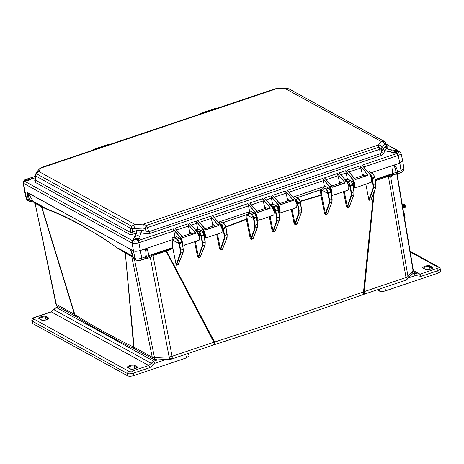 <?xml version="1.0" encoding="UTF-8"?>
<svg xmlns="http://www.w3.org/2000/svg" width="464" height="464" viewBox="0 0 464 464"><rect width="100%" height="100%" fill="white"/><g stroke="black" fill="none" stroke-linecap="round" stroke-linejoin="round"><path stroke-width="0.7" d="M171.622 359.055L213.411 344.984A3.961 1.415 -108.6 0 0 213.869 342.235L172.074 356.306A3.961 1.415 71.4 0 1 172.045 358.573A3.961 1.415 71.4 0 1 171.622 359.055L170.537 359.258A3.961 1.438 -92.6 0 1 169.731 358.655A3.961 1.438 -92.6 0 1 169.099 356.868L154.483 357.541A3.961 1.438 87.4 0 0 155.115 359.327A3.961 1.438 87.4 0 0 155.927 359.931L155.927 359.931A3.961 1.438 87.4 0 0 156.432 359.635M134.427 259.121L154.483 357.541A3.961 1.392 168.5 0 1 152.25 357.216L134.102 347.217A3.961 3.445 118.9 0 0 135.679 349.444L153.833 359.443A3.961 3.445 -61.1 0 1 153.781 359.414A3.961 3.445 -61.1 0 1 152.25 357.216L131.724 256.511L125.315 252.979L134.102 347.217L133.684 347.037C112.363 336.754 92.754 325.948 74.855 314.627A3.961 3.503 122.4 0 0 76.282 316.726L76.038 316.576A3.961 3.445 -61.1 0 1 74.455 314.354L56.306 304.355A3.961 1.34 168.1 0 1 55.924 303.92C56.364 305.266 56.997 306.141 57.814 306.536A3.961 1.949 120 0 0 57.832 306.547A3.961 3.445 118.9 0 0 57.884 306.576L57.814 306.536M405.559 280.285L405.559 280.285A3.961 1.415 -108.6 0 0 406.087 279.432A3.961 1.415 -108.6 0 0 406.017 277.536L364.223 291.607A3.961 1.415 71.4 0 1 363.77 294.356L405.559 280.285L407.317 279.09L412.363 273.145A3.961 3.434 -139.7 0 0 412.734 272.583A3.961 3.434 -139.7 0 0 413.035 270.477L407.995 276.422A3.961 1.392 170.1 0 1 406.017 277.536L388.374 176.285L375.417 180.647M34.046 202.194L41.134 206.051A1.873 1.63 -61.1 0 1 41.499 206.799L74.455 314.354L74.855 314.627L41.766 206.927L47.612 209.571L47.473 209.2L32.509 200.953L29.621 200.054C28.472 196.73 28.02 194.416 28.269 193.117L130.529 249.278L130.227 249.296L131.266 251.221L133.029 257.34L134.357 259.086L133.104 257.068M144.478 258.831L145.157 258.57L145.186 257.039C144.64 253.013 144.925 250.189 146.032 248.571L172.098 239.795L179.011 243.606L180.334 250.218L180.357 252.979L176.146 264.898L176.5 265.205L178.222 264.596L178.431 264.086M136.045 260.014L136.01 259.997C137.686 260.681 139.502 260.698 141.474 260.037L144.867 258.895L148.834 256.807L149.135 255.507L146.456 256.453L145.829 258.326M396.384 173.832L396.384 173.832A2.709 2.401 -38.3 0 0 397.671 173.403L396.384 173.832L395.873 172.469L375.214 179.382M397.671 173.403L397.642 172.028L395.873 172.469C395.827 169.099 394.939 166.808 393.205 165.596L399.864 163.102L402.74 160.921L402.23 160.312M28.269 193.117L33.414 201.939L29.365 201.237L28.316 199.752C27.538 195.831 27.347 193.465 27.741 192.641L133.365 250.844C135.012 251.488 137.298 251.384 140.221 250.525L146.914 248.53L149.135 255.507L172.84 247.527L172.098 239.795M29.394 201.248L27.741 200.338C27.306 200.315 26.779 199.636 26.164 198.296L28.316 199.752L29.621 200.054L30.125 201.243L31.175 201.382M199.45 237.139L199.387 235.834L197.896 232.882M135.679 349.444L135.378 349.288A3.961 3.381 -64.3 0 1 133.684 347.037L125.315 252.979A1.873 1.63 118.9 0 0 124.949 252.236L132.884 256.737M363.77 294.356L363.005 294.617A3.961 1.531 -109.4 0 0 363.532 291.885C314.702 309.012 265.054 325.728 214.583 342.038A3.961 1.293 72.1 0 1 214.194 344.723L213.411 344.984M47.612 209.571C68.736 217.471 92.197 230.399 118.013 248.362L125.019 252.799L124.949 252.236M152.975 254.771A1.873 0.667 71.4 0 0 153.027 255.531L172.074 356.306A3.961 1.409 169.3 0 1 169.099 356.868L150.353 257.694L149.072 256.708L152.975 254.771L165.979 250.392A1.873 0.667 -108.6 0 0 166.031 251.152L166.518 250.96L214.583 342.038L213.869 342.235L166.031 251.152L153.027 255.531L150.081 257.816L145.673 258.46M194.648 241.959L197.571 256.72L198.638 257.653L200.378 257.044L200.982 255.397M216.734 234.523L219.623 249.04L220.684 249.98L222.436 249.371L223.039 247.735M225.927 227.093L246.43 219.484L250.229 238.525L251.291 239.465L253.054 238.867L253.599 237.377M269.346 216.81L272.194 231.078L273.261 232.023L273.261 231.669L275.019 231.078L275.616 229.813M273.261 232.023L275.019 231.432L275.633 229.924M291.276 209.426L294.13 223.729L295.191 224.68L296.943 224.095L297.54 222.488M300.22 201.527L320.943 195.379L324.574 213.672L325.635 214.623L327.369 214.055L327.973 212.46M343.511 191.835L346.422 206.555L347.484 207.512L349.201 206.956L349.804 205.366M353.249 186.685L354.218 186.441M365.847 184.318L368.915 199.949L369.269 200.268L370.962 199.729L371.171 199.23M373.607 193.256L363.532 291.885L364.223 291.607L374.268 191.574M165.979 250.392L166.431 250.235L166.518 250.96L172.921 248.518L176.146 264.898M392.15 174.893L391.657 176.245L390.752 176.778L388.374 176.285L388.322 175.525L397.329 173.884L400.728 172.741L403.251 171.141L403.918 168.722L402.74 160.921M412.728 272.594L413.244 269.926A3.961 1.34 170.5 0 1 413.035 270.477L396.807 174.006M34.725 202.519L35.09 203.267L41.499 206.799L41.389 206.184L47.473 209.2C55.808 212.1 66.92 217.291 80.817 224.762L101.193 236.855L118.013 248.362M57.832 306.547A3.961 3.445 118.9 0 1 56.306 304.355L35.09 203.267L55.924 303.92M132.745 256.186L117.908 248.008L124.683 252.085M133.145 257.7L131.358 255.763M146.839 257.369L147.767 258.367M149.072 256.708L150.081 257.816M182.161 242.631L183.245 249.238L183.164 252.033L180.763 253.141L176.5 265.205M172.921 248.518L172.84 247.527M166.431 250.235L172.857 247.898M374.784 177.086L375.857 184.498L375.776 187.479L375.997 184.33L374.918 177.724M364.907 175.456L364.971 176.146M368.915 199.949L373.108 188.077L373.085 185.316L371.931 179.516M353.185 186.313L354.131 186.081M349.815 205.459L353.823 194.868L351.573 195.628L347.495 207.159L349.218 206.602L349.201 206.956M347.484 207.512L347.258 206.515L351.161 195.466L351.138 192.705L349.815 186.093L349.061 185.675L349.079 187.508M346.422 206.555L347.258 206.515L344.3 191.568M327.984 212.553L331.876 202.258L329.62 203.017L325.647 214.269L327.381 213.701L327.369 214.055M325.635 214.623L325.403 213.631L329.208 202.861L329.185 200.094L327.868 193.482L322.492 190.518L322.845 190.391M324.574 213.672L325.403 213.631L321.772 195.344L320.943 195.379L320.897 195.008L321.772 195.344M300.109 201.167L320.897 195.008L320.398 189.857L322.492 190.518L323.106 189.654L322.764 188.32L323.257 187.369L325.728 186.534L323.072 187.34L326.198 188.987L328.669 188.158C329.376 188.465 330.061 189.735 330.728 191.963L328.999 188.349M297.557 222.587L301.345 212.535L299.094 213.295L295.197 224.321L296.948 223.741L296.943 224.095M295.191 224.68L294.953 223.694L294.13 223.729M275.019 231.432L279.398 219.93L277.141 220.69L273.261 231.669L273.018 231.043L272.194 231.078M253.054 238.867L253.385 237.69M251.291 239.465L251.297 239.111L253.054 238.513L257.445 227.319L255.194 228.079L251.297 239.111L251.047 238.49L250.229 238.525M225.835 226.734L246.372 219.107L246.43 219.484L247.254 219.449L251.047 238.49L254.782 227.923L254.759 225.156L253.437 218.544L248.066 215.58L248.414 215.453M223.062 247.851L226.919 237.597L224.663 238.357L220.684 249.626L222.436 249.023L222.436 249.371M219.623 249.04L220.435 249.011L220.684 249.98M217.506 234.262L220.435 249.011L224.257 238.2L224.234 235.434L222.911 228.822L222.157 228.404L220.707 225.075M200.378 257.044L200.709 255.861M198.638 257.653L198.633 257.305L200.373 256.696L204.972 244.992L202.716 245.746L198.633 257.305L198.383 256.691L197.571 256.72M195.419 241.703L198.383 256.691L202.304 245.589L202.281 242.829L200.964 236.211L200.204 235.799L197.577 232.371M390.752 176.778L392.155 173.675L393.205 165.596M191.818 233.154L182.207 236.391L189.886 233.804L189.822 232.052L193.285 233.96M180.148 238.473C180.954 239.064 181.575 240.213 182.01 241.918L181.871 242.086C181.204 239.853 180.519 238.589 179.817 238.281L177.12 239.488L179.011 243.606L179.423 243.583L179.307 242.945C178.71 240.694 178.054 239.418 177.347 239.111L174.22 237.458L176.691 236.628L180.148 238.473M363.706 167.057L398.443 155.347L397.399 153.311C399.005 152.656 399.55 152.012 399.034 151.374L399.875 151.647L400.989 153.201L402.729 160.875L399.864 163.102L371.455 172.666L394.035 165.062C395.624 165.868 396.824 168.188 397.642 172.028L401.041 170.885L403.918 168.722M26.164 198.296L24.401 190.518L24.905 191.081L26.663 198.836L27.741 200.338M141.085 259.973C141.746 260.205 141.978 259.608 141.787 258.181C138.858 259.092 136.573 259.196 134.937 258.494L133.278 257.584C132.379 253.675 131.463 250.902 130.529 249.278L133.365 250.844C134.995 251.511 137.28 251.401 140.221 250.525L172.95 239.505L172.736 237.574L174.905 236.843L174.957 237.208M216.154 226.258L212.692 224.35L212.761 226.101L205.076 228.688L214.693 225.452M222.604 222.784L245.972 214.919L248.286 215.603M268.064 208.777L264.596 206.869L264.666 208.626L256.986 211.207L266.597 207.971M290.934 201.08L287.471 199.172L287.535 200.924L279.856 203.51L289.472 200.274M297.03 197.728L320.398 189.857M342.838 183.599L339.375 181.691L339.445 183.442L331.76 186.029L341.376 182.793M365.713 175.897L362.251 173.988L362.314 175.74L354.635 178.327L364.246 175.09M182.027 241.993L183.245 249.238L183.019 252.381L178.222 264.596M178.895 242.968L181.871 242.086L182.149 242.55L179.423 243.583L180.74 250.2L180.763 253.141L180.357 252.979M173.64 240.642L174.104 239.865L174.18 237.864L177.12 239.488M174.22 237.458L173.878 238.392L174.104 239.865M374.866 180.049L388.322 175.525M375.857 184.498L373.497 185.293L373.52 188.233L369.269 200.268M371.629 177.938L370.608 175.34M368.19 172.144L369.628 171.755L372.569 173.374C373.276 173.681 373.961 174.951 374.628 177.178L374.761 177.811L371.768 178.698M352.831 184.481L353.904 191.893L353.823 194.868L354.049 191.725L352.965 185.119M330.884 191.87L331.957 199.282L331.876 202.258L332.096 199.114L331.018 192.508M300.486 202.785L301.571 209.392L301.49 212.193L301.432 209.56L299.071 210.354L299.094 213.295L298.683 213.138L294.953 223.694L292.059 209.16M296.966 203.557L297.337 203.76L298.659 210.372L298.683 213.138M278.539 210.175L279.624 216.787L279.543 219.582L279.479 216.949L277.118 217.744L277.141 220.69L276.735 220.528L273.018 231.043L270.123 216.549M274.311 212.947L274.636 210.737L275.39 211.149L276.706 217.767L276.735 220.528M256.586 217.57L257.671 224.176L257.59 226.977L257.532 224.344L255.171 225.139L255.194 228.079L254.782 227.923M226.061 227.847L227.145 234.453L227.064 237.255L227 234.622L224.64 235.416L224.663 238.357L224.257 238.2M222.25 228.996L222.099 228.381M204.108 235.236L205.192 241.848L205.111 244.644L205.053 242.011L202.693 242.805L202.716 245.746L202.304 245.589M199.526 237.974L200.204 235.799L199.387 235.834M391.697 175.009L390.63 176.79L407.995 276.422A3.961 3.434 40.3 0 1 407.375 279.021A3.961 3.434 40.3 0 1 407.317 279.09M146.914 248.53C145.702 250.728 145.551 253.373 146.456 256.453L141.787 258.181L138.875 242.759L173.884 230.973L173.414 229.518L180.061 237.406L182.387 243.867M371.652 178.06L372.064 178.043C371.461 175.792 370.806 174.516 370.098 174.209L369.831 174.058M353.904 191.893L351.55 192.688L351.573 195.628L351.161 195.466M347.101 181.963L349.061 185.675L348.238 185.71M345.378 179.916L347.675 179.145L350.622 180.769C351.323 181.076 352.008 182.34 352.675 184.573L352.808 185.2L350.227 186.07L349.815 186.093L349.705 185.455C349.322 183.738 348.731 182.578 347.93 181.975L346.498 181.186M331.957 199.282L329.597 200.077L329.62 203.017L329.208 202.861M327.752 192.844L330.728 191.963L330.861 192.595L328.28 193.465L327.868 193.482L327.752 192.844C327.375 191.133 326.784 189.973 325.977 189.364L323.031 187.746M293.474 197.397L295.197 196.811L298.474 198.627C299.28 199.224 299.901 200.373 300.341 202.072L300.196 202.24C299.529 200.013 298.845 198.743 298.143 198.435L295.452 199.648L297.337 203.76L297.749 203.742L297.639 203.104C297.035 200.854 296.38 199.572 295.672 199.271L294.605 198.679M300.353 202.147L300.336 202.872L297.749 203.742L299.071 210.354L298.659 210.372M297.227 203.122L300.196 202.24L301.432 209.56M273.25 204.206L276.521 206.016C277.333 206.613 277.953 207.762 278.388 209.467L278.249 209.629C277.582 207.402 276.898 206.138 276.19 205.83L273.499 207.037L275.39 211.149L275.802 211.132L275.686 210.494C275.082 208.243 274.433 206.967 273.725 206.66L270.779 205.036L273.25 204.206L270.599 205.007L270.558 205.413M278.406 209.542L278.383 210.262L275.802 211.132L277.118 217.744L276.706 217.767M275.274 210.511L278.249 209.629L279.479 216.949M273.812 210.772L274.636 210.737L272.246 207.037M251.297 211.596L254.574 213.411C255.38 214.003 256 215.151 256.441 216.856L256.296 217.024C255.629 214.791 254.945 213.527 254.243 213.22L251.552 214.426L253.437 218.544L253.849 218.521L253.738 217.883C253.135 215.632 252.48 214.356 251.772 214.049L248.826 212.425L251.297 211.596L248.646 212.402L248.605 212.802L251.552 214.426M256.453 216.932L256.435 217.657L253.849 218.521L255.171 225.139L254.759 225.156M253.327 217.906L256.296 217.024L257.532 224.344M248.066 215.58L248.53 214.803L248.605 212.802M248.646 212.402L248.31 213.33L248.53 214.803M218.695 222.575L220.771 221.873L224.048 223.689C224.854 224.286 225.475 225.434 225.91 227.134L225.771 227.302C225.104 225.075 224.419 223.805 223.718 223.497L221.021 224.704L222.911 228.822L223.323 228.804L223.207 228.166C222.61 225.916 221.954 224.634 221.247 224.327L219.292 223.254M225.927 227.209L225.904 227.934L223.323 228.804L224.64 235.416L224.234 235.434M222.795 228.184L225.771 227.302L227 234.622M198.818 229.268L202.095 231.078C202.901 231.675 203.522 232.824 203.963 234.523L203.818 234.691C203.157 232.464 202.472 231.194 201.765 230.886L199.073 232.099L200.964 236.211L201.37 236.193L201.26 235.555C200.657 233.305 200.001 232.029 199.294 231.722L196.353 230.098L198.818 229.268L196.168 230.069L196.127 230.475L199.073 232.099M203.98 234.598L203.957 235.323L201.37 236.193L202.693 242.805L202.281 242.829M200.848 235.573L203.818 234.691L205.053 242.011M349.705 185.455L350.111 185.432C349.514 183.181 348.858 181.905 348.151 181.598L345.645 180.218M329.185 200.094L329.597 200.077L328.164 192.827C327.561 190.576 326.905 189.295 326.198 188.987L325.977 189.364M347.93 181.975L350.825 180.78L347.884 179.162L345.32 179.846M295.197 196.811L293.41 197.328M220.771 221.873L218.637 222.505M35.351 174.812L35.467 174.423A3.126 3.086 -16 0 0 35.281 175.752L130.778 228.369L132.582 229.059L134.543 228.497L142.871 228.108L143.347 224.118L135.007 224.501L38.466 171.309L41.342 167.916L276.503 88.734L284.844 88.351L381.385 141.543L378.502 144.936L143.347 224.118L146.357 225.458L147.25 227.609L379.668 149.35L378.775 147.198L378.502 144.936C380.254 145.035 381.396 145.928 381.936 147.616L384.813 144.223C384.273 142.535 383.131 141.642 381.385 141.543L384.233 141.329L289.026 88.873L284.844 88.351L285.244 88.119L276.904 88.502L274.81 88.891L41.366 167.498L39.521 168.78L41.453 167.655M35.467 174.423L36.343 173.681L35.571 175.908L35.919 180.351L35.015 182.224L129.688 234.39L132.75 234.239A2.082 0.899 72.2 0 0 132.455 231.901L132.582 229.059L131.782 227.534A3.126 1.154 160.5 0 0 130.802 228.387L131.544 226.142L135.007 224.501L134.543 228.497M142.871 228.108L145.006 228.485L147.25 227.609L149.75 233.467L145.487 233.653L141.276 232.789L136.584 233.003L136.294 230.666L130.593 232.516L129.688 234.39M145.487 233.653A2.082 0.568 -78.4 0 0 146.131 231.269L145.006 228.485L146.357 225.458L378.775 147.198L380.347 147.859L381.333 148.909L381.936 147.616M136.294 230.666L141.92 230.411L148.898 231.675L380.231 153.781L379.668 149.35L381.333 148.909L381.715 151.943L380.231 153.781L381.083 155.573L149.75 233.467M384.813 144.223L385.619 143.857L385.352 142.645L385.717 143.185A3.126 2.685 167.7 0 0 385.091 142.181L383.89 141.172L288.683 88.717L288.794 89.129L288.683 88.717M30.659 179.232L27.956 179.73L26.21 180.699M25.787 180.2L26.738 179.11L26.181 179.261C24.557 179.841 24.006 180.484 24.54 181.192L25.793 180.223L26.146 180.664C27.127 181.099 28.629 180.624 30.636 179.249L35.954 177.555M35.328 176.361L26.738 179.11M140 238.682C138.881 238.241 137.327 238.31 135.337 238.896L133.591 239.865M132.75 234.239L136.584 233.003L133.162 239.354L134.253 239.987L133 240.955C133.986 241.315 135.569 241.245 137.756 240.735L138.545 242.858L138.875 242.759A2.082 0.742 71.4 0 0 137.947 240.677L137.002 239.859L134.253 239.987M134.92 236.704C136.805 235.399 138.371 235.323 139.623 236.483L140.064 237.382L138.22 239.615L137.002 239.859M397.428 152.001C396.308 151.56 394.754 151.635 392.764 152.215L391.68 152.685M386.06 144.217L399.034 151.374L397.59 151.316L395.647 152.934C393.565 153.48 391.918 153.155 390.7 151.96L390.27 151.177L392.318 150.034L386.46 148.869L384.842 150.777L382.881 149.275L381.715 151.943A2.082 1.578 23.6 0 0 383.682 153.445L381.083 155.573M397.602 151.357L397.265 151.026C396.268 150.527 394.62 150.197 392.318 150.034M29.777 179.829L27.521 180.751M138.864 239.343L135.987 239.256L134.879 239.975M396.291 152.656L393.414 152.575L392.538 153.01M35.653 179.498L35.386 174.632L36.633 172.179L38.466 171.309L36.343 173.681L131.544 226.142L131.782 227.534M384.233 141.329L385.7 143.103L386.779 146.444L388.008 147.407L388.072 148.265A2.082 1.926 -110.5 0 1 386.431 146.38L385.091 142.181M386.547 146.334L384.824 146.984L382.881 149.275M130.778 228.369L130.593 232.516L35.919 180.351L35.577 179.614A2.082 1.566 24.5 0 1 34.73 180.229L35.015 182.224M141.92 230.411L139.623 236.483M384.824 146.984L386.46 148.869L388.072 148.265M30.636 179.249C32.335 177.834 32.88 177.196 32.265 177.329L32.538 177.341M218.933 233.781L221.949 232.499L222.163 229.193C221.577 226.844 220.765 225.075 219.721 223.892L212.419 215.598L247.962 203.632L255.02 212.007C256.035 213.202 256.778 214.994 257.242 217.378L257.213 220.626L259.747 219.774L259.306 220.191L273.859 215.023L274.067 211.717C273.487 209.363 272.67 207.599 271.626 206.416L264.323 198.122L270.837 195.93L277.895 204.305C278.905 205.5 279.647 207.292 280.117 209.682L280.088 212.924L293.712 208.603L296.728 207.321L296.937 204.015C296.357 201.666 295.545 199.897 294.495 198.714L287.193 190.42L322.741 178.454L329.8 186.824C330.815 188.019 331.551 189.811 332.021 192.2L331.992 195.448L334.527 194.596L334.08 195.013L348.632 189.846L348.847 186.54C348.261 184.185 347.449 182.422 346.405 181.233L339.103 172.944L345.616 170.752L352.669 179.121C353.684 180.322 354.426 182.114 354.896 184.498L354.861 187.746L357.402 186.893L356.955 187.311L371.507 182.143L371.716 178.837C371.136 176.482 370.324 174.719 369.274 173.536L361.972 165.242L369.437 173.559L371.832 178.75L371.565 182.12M360.267 165.816L368.062 175.27L355.395 179.533L347.316 170.178L360.267 165.816L367.326 174.191L368.062 175.27L367.703 175.433M347.316 170.178L355.412 179.377L354.618 178.466L352.489 179.348L354.618 184.515L354.548 187.711L353.551 183.732C352.866 181.36 352.164 180.467 351.451 181.053M362.251 173.988L360.499 166.524M345.616 170.752L352.489 179.348M339.103 172.944L346.562 181.262L348.957 186.447L348.696 189.822M345.054 179.545L347.333 178.779L345.842 171.46M337.398 173.519L345.193 182.973L332.52 187.236L324.446 177.88L337.398 173.519L344.456 181.888L345.193 182.973L344.827 183.135M324.446 177.88L332.543 187.073L331.748 186.168L329.614 187.044L331.748 192.212L331.679 195.414L331.238 193.708M339.375 181.691L337.624 174.226M322.741 178.454L329.614 187.044M287.193 190.42L294.657 198.737L297.053 203.928L296.792 207.298M293.149 197.026L324.458 186.482L322.973 179.162M285.493 190.994L293.289 200.448L280.616 204.717L272.542 195.356L285.493 190.994L292.546 199.369L293.289 200.448L292.923 200.61M272.542 195.356L280.616 204.717M287.471 199.172L285.72 191.702M270.837 195.93L277.71 204.525L279.844 209.693L279.775 212.889L278.771 208.91C278.087 206.538 277.385 205.645 276.672 206.231M264.323 198.122L271.782 206.439L274.183 211.63L273.917 215M270.274 204.728L272.554 203.957L271.063 196.637M262.618 198.696L270.413 208.15L257.74 212.413L249.667 203.058L262.618 198.696L269.677 207.072L270.413 208.15L270.054 208.313M249.667 203.058L257.74 212.413M264.596 206.869L262.85 199.404M247.962 203.632L254.84 212.228L256.969 217.396L256.899 220.591L257.213 220.626L256.899 220.591M212.419 215.598L219.878 223.915L222.273 229.106L222.012 232.481M218.37 222.204L249.678 211.659L248.194 204.34M184.898 244.986L199.079 240.201L199.288 236.895C198.708 234.546 197.896 232.777 196.846 231.594L189.544 223.3L196.057 221.108L203.116 229.483C204.131 230.678 204.868 232.47 205.337 234.859L205.308 238.102L219.478 233.334M210.714 216.172L218.509 225.626L205.836 229.895L197.763 220.533L210.714 216.172L217.773 224.547L218.509 225.626L218.144 225.788M197.763 220.533L205.836 229.895M212.692 224.35L210.94 216.885M196.057 221.108L202.93 229.703L205.065 234.871L204.995 238.067L203.992 234.088C203.307 231.716 202.611 230.823 201.892 231.408M189.544 223.3L197.009 231.617L199.404 236.808L199.137 240.178M195.495 229.906L197.774 229.141L196.289 221.815M187.839 223.874L195.634 233.328L182.967 237.597L174.887 228.236L187.839 223.874L194.897 232.249L195.634 233.328L195.274 233.491M137.947 240.677L173.188 228.81L180.241 237.185C181.256 238.38 181.998 240.172 182.468 242.562L182.433 245.804M174.887 228.236L182.984 237.435L182.19 236.53L180.061 237.406M189.822 232.052L188.071 224.582M173.188 228.81L173.414 229.518M26.349 179.197L26.158 179.266C24.546 179.353 22.632 182.097 23.229 182.775L23.6 183.321L24.627 181.25A2.082 1.815 118.9 0 0 23.745 183.419L132.182 243.153L133 240.955L24.627 181.25M23.6 183.321L24.905 191.081L24.395 190.472L23.229 182.775M132.182 243.153C133.435 243.658 135.558 243.559 138.545 242.858M398.443 155.347C400.664 154.471 401.395 153.607 400.641 152.76M371.716 178.837L369.46 173.629L367.146 174.412M357.402 186.893L357.089 186.859L357.402 186.893M356.903 187.073L356.48 187.212M354.861 187.746L354.548 187.711L354.861 187.746M354.896 184.498L353.591 183.947M355.395 179.533L367.755 175.212M371.507 182.143L371.809 178.727M351.399 181.024L347.594 178.924L347.414 179.342L347.594 178.924M347.333 178.779L347.385 179.15M348.847 186.54L346.591 181.331L344.271 182.114M334.527 194.596L334.213 194.555L334.527 194.596M334.028 194.77L333.61 194.915M331.992 195.448L331.679 195.414L331.992 195.448M332.021 192.2L330.878 191.736M348.632 189.846L348.94 186.424M324.899 186.725L324.545 187.044L324.719 186.627M324.458 186.482L324.516 186.853M296.937 204.015L294.686 198.807L292.366 199.59M282.622 212.071L282.309 212.036L282.622 212.071M282.124 212.251L281.706 212.39M280.088 212.924L279.775 212.889L280.088 212.924M280.117 209.682L278.812 209.125M296.728 207.321L297.035 203.905M272.994 204.201L272.641 204.525L272.815 204.102M272.554 203.957L272.612 204.328M274.067 211.717L271.811 206.509L269.497 207.292M259.747 219.774L259.434 219.739L259.747 219.774M259.248 219.953L258.831 220.093M257.242 217.378L256.522 217.146M273.859 215.023L274.16 211.607M250.119 211.903L249.765 212.228L249.945 211.804M249.678 211.659L249.736 212.031M222.163 229.193L219.907 223.99L217.587 224.767M207.843 237.249L207.53 237.214L207.843 237.249M207.344 237.429L206.927 237.568M205.308 238.102L204.995 238.067L205.308 238.102M205.337 234.859L204.038 234.303M221.949 232.499L222.256 229.083M198.215 229.378L197.861 229.703L198.035 229.286M197.774 229.141L197.832 229.512M199.288 236.895L197.032 231.693L194.718 232.47M184.974 244.951L184.66 244.917L184.974 244.951M184.469 245.131L184.051 245.27M182.468 242.562L182.172 242.562M182.967 237.597L195.327 233.27M199.079 240.201L199.381 236.785M175.34 237.081L174.986 237.406L175.166 236.982M174.905 236.843L173.884 230.973M172.95 239.465L173.977 239.117M362.309 175.705L364.205 175.067M339.439 183.408L341.33 182.77M287.529 200.883L289.426 200.245M296.983 197.699L322.834 188.999M264.66 208.585L266.551 207.947M212.756 226.061L214.646 225.423M222.558 222.761L248.402 214.061M189.88 233.763L191.771 233.125M362.077 174.406L362.651 174.209M339.207 182.108L339.776 181.911M287.297 199.584L287.871 199.392M264.428 207.286L264.996 207.089M212.524 224.762L213.092 224.57M189.648 232.464L190.223 232.273M199.827 114.109L199.92 113.796A2.082 0.742 71.4 0 1 200.164 113.477A2.082 0.742 71.4 0 1 200.779 113.79M200.164 113.477L215.29 108.385A2.082 0.742 71.4 0 1 215.905 108.698M93.206 150.017L93.305 149.698A2.082 0.742 71.4 0 1 93.548 149.379A2.082 0.742 71.4 0 1 94.163 149.692M93.548 149.379L108.675 144.287A2.082 0.742 71.4 0 1 109.289 144.6M412.687 272.693L414.097 273.47L417.061 273.812L413.157 271.643M410.211 251.9L437.848 267.131C438.41 267.566 438.004 268.047 436.618 268.581L420.042 274.16L417.061 273.812L416.858 275.79L421.173 276.289L420.042 274.16L413.296 270.442M423.557 268.238A3.213 1.09 169.3 0 1 425.952 266.725A3.213 1.09 169.3 0 1 429.565 266.713L431.81 267.948A3.213 1.09 169.3 0 1 432.117 268.285M377.186 289.838L379.488 291.108C380.938 291.676 382.945 291.583 385.52 290.829L438.277 273.064L440.8 271.109L440.266 268.743L437.743 270.709L421.173 276.289M56.144 307.504L53.928 309.708L151.229 363.318L153.706 361.149L56.422 307.545L58.418 306.872M51.423 311.866L53.725 309.569L51.15 311.82L148.77 365.499L149.895 367.633L133.325 373.213C130.732 373.961 128.719 374.054 127.293 373.491L128.632 371.246L33.623 318.896C33.054 318.455 33.46 317.973 34.852 317.446L51.423 311.866M149.895 367.633L153.48 364.478L151.229 363.318L148.77 365.499L132.194 371.084L128.632 371.246M134.699 365.4C132.774 364.153 125.558 366.583 127.902 367.691L130.146 368.926C132.095 370.168 139.264 367.749 136.944 366.635L134.699 365.4A0.626 0.545 -61.1 0 0 134.253 366.148L136.497 367.389A3.213 1.09 169.3 0 1 136.805 367.72M39.55 318.809A3.213 1.09 169.3 0 1 41.946 317.295A3.213 1.09 169.3 0 1 45.559 317.283L47.804 318.519A3.213 1.09 169.3 0 1 48.111 318.849M127.902 367.691A0.626 0.545 118.9 0 1 128.313 367.72L128.226 367.662A3.213 1.09 169.3 0 1 130.639 366.166A3.213 1.09 169.3 0 1 134.253 366.148L134.751 368.793M132.194 371.084L133.325 373.213L133.736 375.608C131.167 376.362 129.154 376.455 127.704 375.886L32.637 323.501L31.83 320.595C31.749 318.118 34.597 317.359 34.58 317.399L34.852 317.446M133.736 375.608L186.493 357.843L189.022 355.888L188.454 353.388M32.637 323.501L31.83 320.595M402.456 205.807A1.92 0.684 71.4 0 1 402.891 207.901A1.92 0.684 71.4 0 1 402.862 208.052M402.398 205.448A1.259 0.452 71.4 0 1 402.972 207.304L402.891 207.901A1.92 0.684 71.4 0 1 402.891 207.889L402.903 207.895A1.92 0.684 71.4 0 0 403.019 208A1.92 0.684 71.4 0 0 403.657 207.64L403.668 207.64A1.92 0.684 71.4 0 1 403.663 207.628A1.92 0.684 71.4 0 0 402.665 204.682A1.92 0.684 71.4 0 1 403.309 204.317A1.92 0.684 71.4 0 1 403.431 204.421A1.92 0.684 71.4 0 1 404.428 207.385A1.92 0.684 71.4 0 1 403.79 207.744A1.92 0.684 71.4 0 1 403.668 207.64M402.23 204.456A1.92 0.684 71.4 0 1 402.543 204.578A1.92 0.684 71.4 0 1 402.665 204.682L403.088 205.105A1.259 0.452 71.4 0 1 403.744 207.048L403.657 207.64M403.779 204.775A1.259 0.452 71.4 0 1 403.854 204.844A1.259 0.452 71.4 0 1 404.509 206.787L404.428 207.385A1.92 0.684 71.4 0 1 404.428 207.367L404.44 207.379A1.92 0.684 71.4 0 0 404.556 207.483A1.92 0.684 71.4 0 0 405.194 207.124A1.92 0.684 71.4 0 0 404.202 204.16A1.92 0.684 71.4 0 0 404.08 204.056A1.92 0.684 71.4 0 0 403.442 204.415L403.442 204.415M404.544 204.52A1.259 0.452 71.4 0 1 404.625 204.589A1.259 0.452 71.4 0 1 405.281 206.526L405.194 207.124M403.512 212.071A2.314 0.458 165.8 0 1 403.883 212.216L405.124 217.129A2.314 0.458 165.8 0 1 404.451 217.651M403.883 212.216A2.314 0.458 165.8 0 1 403.593 212.547M402.694 207.211A3.77 1.346 71.4 0 1 402.914 208.533M145.157 258.57L145.157 258.57A2.709 2.332 21.5 0 0 146.201 257.868M29.365 201.237L29.365 201.237A2.709 1.334 -60.3 0 0 30.125 201.243M146.137 228.102L145.644 226.844M380.347 147.859L380.347 147.859A3.126 1.201 123.8 0 1 379.714 149.344M153.781 359.414A3.961 1.949 -60 0 0 155.115 359.327M172.045 358.573A3.961 3.399 -158.9 0 1 169.731 358.655M407.375 279.021A3.961 1.966 -141.4 0 1 406.087 279.432M412.363 273.145L412.734 272.583M393.008 174.65L391.657 176.245M370.962 199.729L375.776 187.479L373.108 188.077M132.53 255.357L130.227 249.296M183.164 252.033L183.019 252.381M183.1 249.406L180.334 250.218M373.085 185.316L373.497 185.293L372.064 178.043L374.796 177.045L372.899 173.565M342.473 183.727L342.438 183.379M321.227 189.822L321.732 195.095M289.994 201.393L289.907 200.512M247.254 219.449L246.802 214.884M245.972 214.919L246.372 219.107L247.213 219.199M215.563 226.455L215.511 225.904M134.357 259.086L136.01 259.997L134.937 258.494L132.02 243.078L132.901 240.909M361.972 165.242L397.207 153.375L398.129 155.463L399.864 163.102L401.041 170.885C401.238 172.324 401 172.921 400.333 172.678M174.18 237.864L176.871 236.657M369.982 174.278L372.778 173.391L369.448 171.726M368.254 172.214L369.831 171.767M351.138 192.705L351.55 192.688L350.111 185.432L352.82 184.405L350.952 180.96M301.49 212.193L301.345 212.535M279.543 219.582L279.398 219.93M271.185 205.761L273.499 207.037M257.59 226.977L257.445 227.319M227.064 237.255L226.919 237.597M220.122 224.211L221.021 224.704M205.111 244.644L204.972 244.992M325.931 186.551L328.669 188.158L325.548 186.505M34.73 180.229L35.496 178.553M390.688 151.943L384.842 150.777L383.682 153.445M202.93 229.703L205.065 228.827L205.871 229.721L218.196 225.568M254.84 212.228L256.969 211.346L257.775 212.245L270.1 208.092M277.71 204.525L279.844 203.65L280.65 204.543L292.975 200.39M396.645 152.436L397.207 153.375M388.008 147.407L386.953 146.827M369.367 173.524L362.587 165.822M349.05 171.987L360.969 167.974M354.711 178.46L347.93 170.758M340.831 174.754L346.312 172.91M346.498 181.227L339.712 173.524M326.18 179.69L338.094 175.676M331.841 186.163L325.055 178.46M288.927 192.235L323.443 180.612M294.594 198.702L287.808 191M274.27 197.171L286.189 193.157M279.937 203.638L273.151 195.936M266.058 199.938L271.533 198.093M271.718 206.405L264.932 198.702M251.401 204.868L263.32 200.86M257.062 211.34L250.282 203.638M214.148 217.413L248.663 205.79M219.814 223.88L213.028 216.178M199.497 222.349L211.41 218.335M205.158 228.816L198.372 221.113M191.278 225.115L196.759 223.271M196.939 231.582L190.159 223.88M176.622 230.051L188.541 226.038M182.282 236.518L175.502 228.816M398.953 151.322A2.082 1.815 -61.1 0 1 399.666 151.519L399.666 151.519A2.082 1.815 -61.1 0 1 399.765 151.583M408.297 277.936L415.222 275.604L414.097 273.47L411.278 274.415M415.222 275.604L416.858 275.79M432.257 267.2L430.012 265.965C428.063 264.724 420.894 267.142 423.214 268.25L425.459 269.491C427.408 270.727 434.577 268.314 432.257 267.2A0.626 0.545 -61.1 0 0 431.81 267.948L431.914 268.499M438.277 273.064L437.743 270.709L436.618 268.581M423.214 268.25A0.626 0.545 -61.1 0 1 423.626 268.285L423.562 268.279M430.064 269.358L429.565 266.713A0.626 0.545 -61.1 0 1 430.012 265.965M432.123 268.32L432.123 268.262C433.382 268.157 427.431 270.651 425.871 269.52A0.626 0.545 118.9 0 0 425.459 269.491M440.266 268.743L439.077 267.218L437.848 267.131M379.488 291.108L379.152 289.176M385.52 290.829L384.9 287.239M157.545 359.855L153.706 361.149L154.837 363.283L166.187 359.455M153.48 364.478L154.837 363.283M39.208 318.82L41.458 320.056C43.401 321.297 50.57 318.884 48.25 317.77L46.006 316.535C44.057 315.294 36.888 317.707 39.208 318.82A0.626 0.545 118.9 0 1 39.62 318.849L41.864 320.09A0.626 0.545 118.9 0 0 41.458 320.056M48.25 317.77A0.626 0.545 118.9 0 0 47.804 318.519L47.908 319.07M46.058 319.922L45.559 317.283A0.626 0.545 -61.1 0 1 46.006 316.535M136.944 366.635A0.626 0.545 118.9 0 0 136.497 367.389L136.602 367.935M136.81 367.761L136.81 367.697C138.069 367.598 132.118 370.086 130.558 368.955A0.626 0.545 118.9 0 0 130.146 368.926M127.704 375.886L127.293 373.491L32.277 321.14L33.623 318.896M186.493 357.843L185.699 354.316M351.219 181.082L351.938 180.844M276.793 206.144L277.165 206.022M57.884 306.576L76.038 316.576M135.378 349.288C113.993 339.016 94.296 328.164 76.282 316.726M153.833 359.443L155.927 359.931L170.537 359.258M363.005 294.617C314.227 311.779 264.625 328.483 214.194 344.723M253.269 238.218L257.607 227.174L257.7 224.211L256.47 216.891L254.446 213.231L251.117 211.567M397.097 173.954L413.244 269.926M34.835 203.418L33.414 201.939M176.691 236.628L180.02 238.293L182.045 241.947L183.274 249.272L183.176 252.236L178.402 264.399M372.778 173.391L374.796 177.045L376.031 184.37L375.933 187.334L371.142 199.537M353.098 185.774L353.974 185.478M350.825 180.78L352.849 184.434L354.078 191.76L353.98 194.723L349.427 206.318M328.877 188.175L330.896 191.829L332.131 199.155L332.033 202.118L327.596 213.417M295.017 196.782L298.346 198.453L300.37 202.107L301.6 209.432L301.501 212.396L297.163 223.451M273.07 204.177L276.399 205.842L278.417 209.496L279.653 216.821L279.554 219.785L275.233 230.788M220.591 221.844L223.921 223.515L225.945 227.169L227.174 234.494L227.076 237.458L222.65 248.727M198.644 229.239L201.973 230.904L203.992 234.558L205.227 241.883L205.129 244.847L200.593 256.395M323.072 187.34L322.932 189.741M278.673 210.836L279.2 210.656M347.884 179.162L347.495 179.116M36.633 172.179L39.521 168.78M276.904 88.502L274.81 88.891M289.026 88.873L285.244 88.119M385.978 143.979L399.875 151.647M356.288 187.276L356.955 187.311M357.326 186.928L354.792 187.781M371.542 182.143L369.008 182.996M369.031 182.973L368.491 183.425M333.419 194.979L334.08 195.013M334.451 194.631L331.917 195.483M332.555 187.062L344.88 182.915M348.673 189.84L346.132 190.698M346.161 190.675L345.616 191.127M281.515 212.454L282.176 212.489M282.547 212.106L280.012 212.959M296.763 207.321L294.228 208.174M294.257 208.156L293.712 208.603M258.639 220.156L259.306 220.191M259.678 219.808L257.143 220.661M273.893 215.023L271.359 215.876M271.382 215.853L270.843 216.305M206.735 237.632L207.396 237.667M207.768 237.284L205.233 238.136M221.989 232.499L219.449 233.351M183.86 245.334L184.527 245.369M199.114 240.201L196.063 241.483M423.626 268.285L425.871 269.52M410.101 251.256L439.077 267.218M53.725 309.569L56.15 307.499L58.267 306.785M34.58 317.399L51.15 311.82M48.117 318.89L48.123 318.832C49.375 318.727 43.43 321.216 41.864 320.09M128.313 367.72L130.558 368.955M403.854 204.844L403.431 204.421M404.625 204.589L404.202 204.16"/></g></svg>
